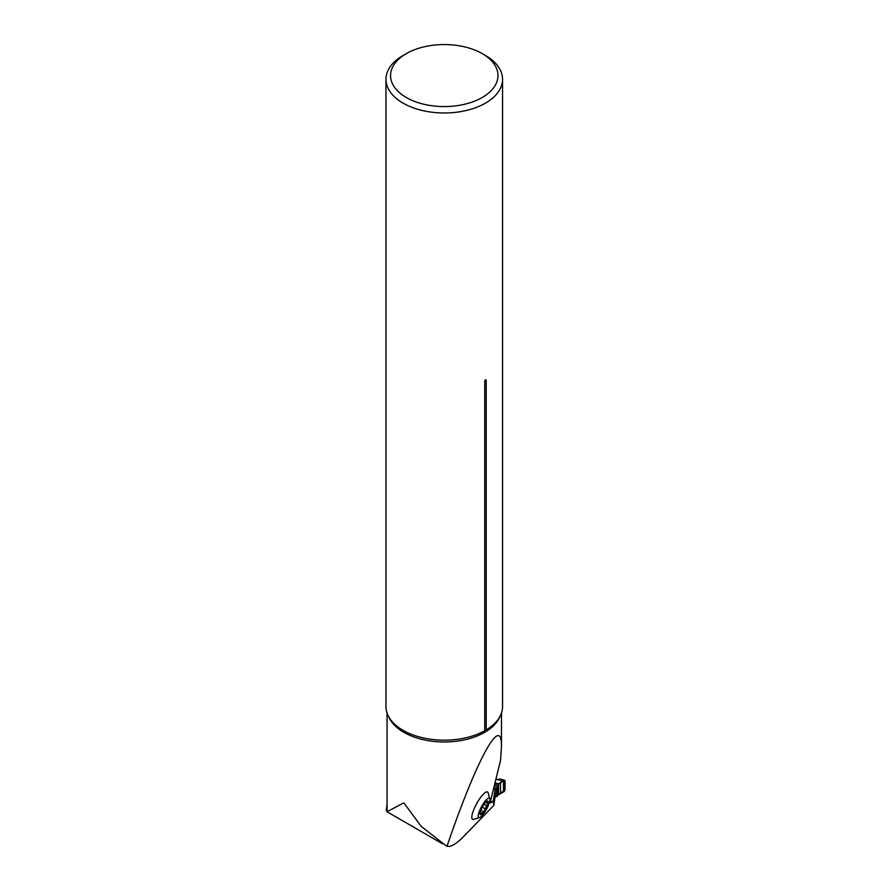 <?xml version="1.0" encoding="UTF-8"?>
<svg xmlns="http://www.w3.org/2000/svg" width="891" height="891" viewBox="0 0 891 891"><rect width="100%" height="100%" fill="white"/><g stroke="black" fill="none" stroke-linecap="round" stroke-linejoin="round"><path stroke-width="1.34" d="M480.004 817.381L473.277 819.464A15.593 3.954 -61.3 0 1 473.611 810.042A15.593 3.954 -61.3 0 1 483.223 794.315A15.593 3.954 -61.3 0 1 488.045 792.545L489.894 799.338A11.037 2.796 118.7 0 0 486.308 799.84A11.037 2.796 118.7 0 0 479.169 811.846A11.037 2.796 118.7 0 0 480.004 817.37A11.037 2.796 118.7 0 0 486.519 809.217A11.037 2.796 118.7 0 0 489.894 799.338M501.466 746.725L500.597 760.123L490.451 801.265L490.562 802.88L493.347 800.742L495.095 789.181L495.095 797.055L493.826 805.397L463.097 837.028C456.103 844.122 450.735 847.196 446.992 846.261L447.148 845.837C476.663 759.188 502.034 712.9 501.466 746.725L501.466 713.045M493.826 805.397L493.347 800.742M386.371 810.275L386.371 809.429L386.371 810.275M387.062 804.517L386.371 809.429M446.992 846.261L446.224 845.86A57.202 33.023 0 0 0 447.148 845.837M446.224 845.86L421.22 826.403L403.823 802.802L387.095 811.723L386.449 810.843M495.095 789.181L493.514 788.847M406.285 53.638L403.033 55.509A58.305 33.658 0 0 0 385.959 79.31A58.305 33.658 0 0 0 403.033 103.111A58.305 33.658 0 0 0 466.572 110.417A58.305 33.658 0 0 0 502.569 79.31A58.305 33.658 0 0 0 485.495 55.509L482.243 53.638A53.705 31.007 0 0 0 406.285 53.638A53.705 31.007 0 0 0 406.285 97.487A53.705 31.007 0 0 0 482.243 97.487A53.705 31.007 0 0 0 482.243 53.638M385.959 79.31L385.959 706.518A58.305 33.658 0 0 0 397.932 726.945A58.305 33.658 0 0 0 403.033 730.319A58.305 33.658 0 0 0 484.749 730.743L484.749 381.27C485.25 379.588 485.74 379.299 486.219 380.412A2.762 1.593 -0 0 0 484.749 381.27M502.569 79.31L502.569 706.518A58.305 33.658 0 0 1 490.596 726.945A58.305 33.658 0 0 1 486.219 729.885L486.219 380.412M486.219 729.885L484.749 730.743M480.294 811.757A7.707 1.96 -61.3 0 1 483.535 804.952A7.707 1.96 -61.3 0 1 486.586 801.432A7.707 1.96 -61.3 0 1 487.299 801.076A7.707 1.96 -61.3 0 1 487.834 803.994A7.707 1.96 -61.3 0 1 484.593 810.788A7.707 1.96 -61.3 0 1 480.817 814.675A7.707 1.96 -61.3 0 1 479.982 813.461A7.707 1.96 -61.3 0 1 480.294 811.757M485.885 801.911L487.299 801.076L487.834 803.994L485.072 808.761M487.299 801.076L486.597 801.421M487.266 803.014L487.834 803.994M485.506 802.39L487.177 803.036M484.994 808.683L482.22 807.168L485.049 808.75L484.593 810.788L483.178 811.59L480.806 810.231L482.833 811.378M483.122 811.534L480.817 814.675L480.049 812.224M480.817 814.675L480.294 813.639M481.43 813.383L480.182 812.703M486.542 805.598L484.036 804.217M495.095 796.654L495.307 796.699A1.381 0.791 0 0 0 496.755 796.509L498.247 794.906L498.247 784.492L497.657 787.867L496.755 788.635A1.381 0.791 180 0 1 495.307 788.813L494.249 788.591A1.147 0.668 0 0 0 493.581 788.568M498.247 794.906L504.072 791.654L505.041 789.961L505.041 780.95L495.819 779.48M505.041 780.95L505.041 789.961L498.581 794.594L498.581 783.857C501.154 781.652 503.304 780.683 505.041 780.95L499.662 779.102L501.02 779.803L495.897 779.168M503.493 791.965L503.493 780.739L498.247 784.492L494.817 783.534M499.962 716.464A57.202 33.023 180 0 1 444.264 741.98A57.202 33.023 180 0 1 388.565 716.464M490.451 801.265L491.977 802.145M495.095 789.37L493.347 800.864M481.43 813.283L480.16 812.581M486.464 805.62L483.991 804.272M497.211 788.368L494.16 786.207M494.984 782.855L498.581 783.857L498.581 794.594M494.605 784.414L497.891 786.764L497.891 795.451M495.307 796.699L495.307 788.813M496.755 796.509L496.755 788.635M504.072 791.654L504.072 780.393M500.553 793.513L500.553 782.588M497.746 795.774L497.746 787.611M497.657 795.897L497.657 787.867M497.456 796.075L497.456 788.167M497.278 796.22L497.278 788.335M387.062 811.779L387.062 713.045M387.084 811.801L442.359 843.71M500.619 779.124L504.651 780.282M500.564 779.113L498.938 779.146"/></g></svg>
